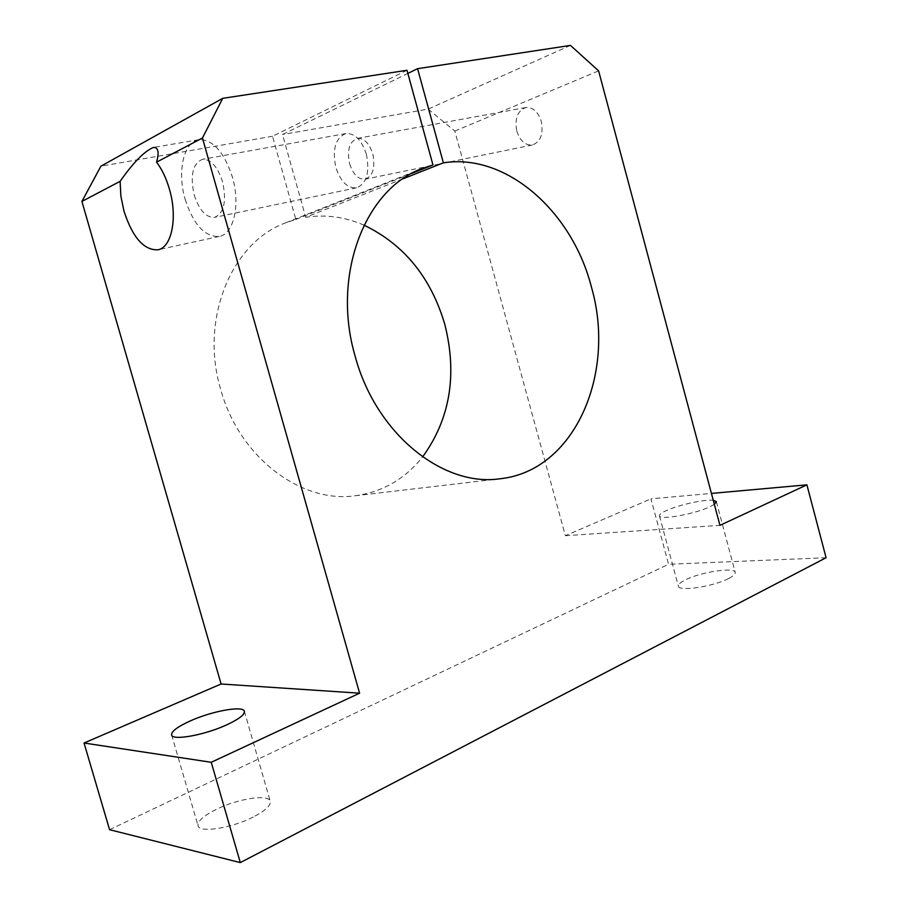 <?xml version="1.0" encoding="UTF-8"?>
<svg xmlns="http://www.w3.org/2000/svg" width="908" height="908" viewBox="0 0 908 908"><rect width="100%" height="100%" fill="white"/><g stroke="black" fill="none" stroke-linecap="round" stroke-linejoin="round"><path stroke-width="0.68" stroke-dasharray="4.54 3.41" d="M185.141 199.283C193.495 224.741 204.89 237.124 219.305 236.432C233.64 234.185 240.586 204.788 232.414 177.151C224.026 151.806 212.824 139.333 198.807 139.719C183.495 141.716 177.003 172.145 185.141 199.283M194.221 195.038C199.238 210.304 206.048 217.738 214.64 217.364C224.083 213.096 226.728 201.236 222.562 181.77C217.534 166.55 210.792 159.07 202.336 159.343C192.655 163.678 189.954 175.584 194.221 195.038M366.355 154.167C369.965 172.35 366.696 183.575 356.549 187.831C347.435 188.41 340.534 181.577 335.835 167.333C332.124 149.116 335.472 137.868 345.891 133.567C354.835 133.124 361.656 139.991 366.355 154.167M349.614 163.792C353.144 174.495 358.354 179.625 365.254 179.182C372.972 175.97 375.481 167.526 372.768 153.849C369.238 143.192 364.085 138.039 357.287 138.391C349.398 141.625 346.845 150.092 349.614 163.792M516.834 131.149C520.068 140.944 525.278 145.552 532.463 144.974C540.623 141.807 543.563 133.953 541.304 121.422C538.069 111.684 532.917 107.065 525.834 107.541C517.515 110.708 514.507 118.573 516.834 131.149M406.988 70.291L272.525 136.257L295.838 219.43L285.6 222.846C231.619 242.357 199.499 319.173 220.735 389.509C239.144 457.348 301.252 503.634 355.164 495.768C382.484 492.022 404.968 479.072 422.606 456.928M402.846 178.865L305.69 217.284L282.513 134.509L407.851 73.423M364.017 225.173C344.938 216.876 325.495 214.254 305.69 217.284M253.219 817.018C231.506 828.278 198.977 833.26 198.023 825.667C197.513 821.207 203.506 815.827 216.002 809.527C237.578 798.654 268.927 793.808 270.266 801.344C270.936 805.521 265.25 810.742 253.219 817.018M728.568 578.544C713.359 586.591 678.458 591.778 678.378 586.182C678.06 584.457 680.433 582.334 685.472 579.837C700.658 572.017 734.72 566.819 735.242 572.415C735.582 574.06 733.358 576.103 728.568 578.544M714.335 504.326L709.443 506.97C693.984 514.257 659.219 520.375 659.446 515.88C659.231 514.518 661.682 512.679 666.801 510.398C679.173 504.769 704.949 499.128 713.257 500.297M570.485 45.4L428.156 109.108L282.513 134.509M109.573 829.696L668.572 564.265L650.945 498.844L711.429 493.419M826.087 557.739L668.572 564.265M272.525 136.257L100.902 166.187M428.156 109.108L454.829 131.07L565.366 535.709L650.945 498.844M565.366 535.709L719.953 525.346M454.829 131.07L598.61 70.869M295.838 219.43L411.835 173.349M219.305 236.432L157.844 249.814M356.549 187.831L214.64 217.364M532.463 144.974L365.254 179.182M355.164 495.768L499.968 478.766M171.612 734.901L198.023 825.667M659.446 515.88L678.378 586.182M716.355 501.67L735.242 572.415M244.366 711.339L270.266 801.344M285.6 222.846L422.141 168.536M525.834 107.541L357.287 138.391M345.891 133.567L202.336 159.343M198.807 139.719L153.543 147.414"/><path stroke-width="1.36" d="M169.421 189.159C177.889 217.625 171.703 247.691 157.844 249.814C143.884 250.336 132.613 237.499 124.033 211.314L120.877 196.151L120.117 181.328L81.913 201.428L100.902 166.187L222.721 98.336L202.45 138.005L156.562 162.146C162.01 169.387 166.289 178.388 169.421 189.159M222.721 98.336L406.988 70.291L432.968 164.961L422.141 168.536C365.005 188.909 331.341 275.578 355.153 356.22C375.889 433.967 443.138 487.267 499.968 478.766C574.855 471.082 616.509 373.256 591.38 286.894C572.278 211.927 506.721 152.85 443.376 162.827L402.846 178.865M422.606 456.928C450.073 418.997 457.473 374.822 444.818 324.394C430.948 277.507 404.015 244.434 364.017 225.173M226.625 724.89C204.527 735.151 172.123 740.951 171.612 734.901C171.374 731.337 177.593 726.684 190.294 720.918C212.234 710.987 243.469 705.346 244.366 711.339C244.785 714.664 238.872 719.181 226.625 724.89M407.851 73.423L417.578 68.679L570.485 45.4L598.61 70.869L719.953 525.346L806.906 484.838L711.429 493.419M240.302 862.6L109.573 829.696L84.047 743.016L211.246 762.289L240.302 862.6L826.087 557.739L806.906 484.838M443.376 162.827L417.578 68.679M211.246 762.289L359.591 693.19L202.45 138.005M84.047 743.016L221.098 683.996L81.913 201.428M713.257 500.297L716.355 501.67L714.335 504.326M221.098 683.996L359.591 693.19M156.562 162.146C159.331 152.283 158.333 147.368 153.543 147.414C144.599 150.989 133.465 162.294 120.117 181.328M411.835 173.349L432.968 164.961"/></g></svg>

